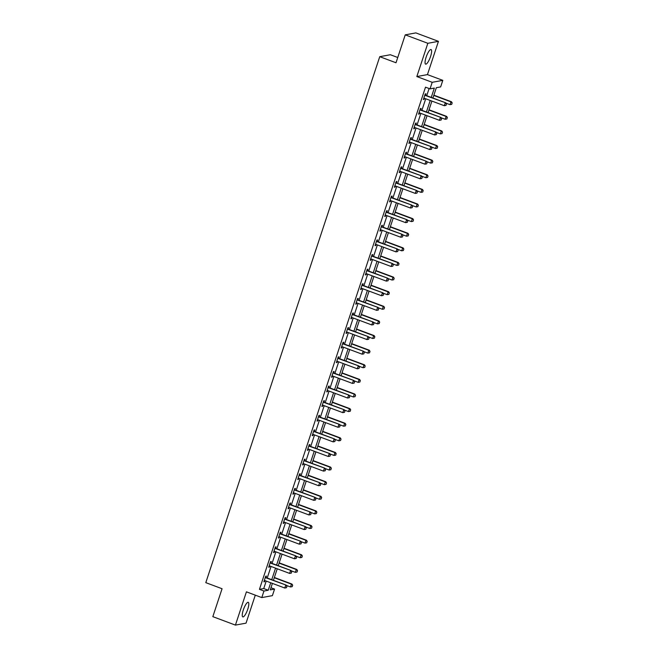 <?xml version="1.0" encoding="UTF-8"?>
<svg xmlns="http://www.w3.org/2000/svg" width="658" height="658" viewBox="0 0 658 658"><rect width="100%" height="100%" fill="white"/><g stroke="black" fill="none" stroke-linecap="round" stroke-linejoin="round"><path stroke-width="0.99" d="M247.77 609.193A7.781 1.974 110.5 0 0 248.255 602.317A7.781 1.974 110.5 0 0 243.296 610.015A7.781 1.974 110.5 0 0 242.802 616.891A7.781 1.974 110.5 0 0 247.77 609.193M430.579 56.432A7.781 1.974 110.5 0 0 431.064 49.556A7.781 1.974 110.5 0 0 426.104 57.254A7.781 1.974 110.5 0 0 425.611 64.13A7.781 1.974 110.5 0 0 430.579 56.432M270.964 587.734L274.567 589.083L272.396 595.638L261.785 597.587L263.948 591.032L268.25 590.234L270.726 582.766M397.753 57.501L390.359 54.737L379.748 56.687L205.798 582.651L222.067 588.729L212.83 616.653L235.424 625.1L246.034 623.151L255.296 595.161M379.748 56.687L396.009 62.765L405.246 34.849L415.856 32.9L438.45 41.347L427.832 43.296L416.835 76.558L432.199 82.308L442.809 80.358L440.638 86.914L436.336 87.703L432.923 98.026M416.835 76.558L427.445 74.609L438.45 41.347M427.445 74.609L442.809 80.358M405.246 34.849L427.832 43.296M431.245 97.392L434.329 88.073L430.028 88.863L425.512 87.169L259.433 589.338L263.735 588.548L266.21 581.08M267.222 578.012L271.038 566.464M272.058 563.396L275.875 551.848M276.886 548.78L280.711 537.232M281.723 534.164L285.539 522.616M286.559 519.549L290.375 508.001M291.387 504.933L295.212 493.385M296.223 490.317L300.04 478.769M301.06 475.701L304.876 464.153M305.888 461.085L309.712 449.537M310.724 446.469L314.54 434.922M315.56 431.854L319.377 420.306M320.388 417.238L324.213 405.69M325.225 402.622L329.041 391.074M330.061 388.006L333.877 376.458M334.889 373.399L338.714 361.842M339.725 358.783L343.542 347.235M344.562 344.167L348.378 332.619M349.39 329.551L353.214 318.003M354.226 314.935L358.042 303.387M359.062 300.319L362.879 288.772M363.89 285.704L367.715 274.156M368.727 271.088L372.543 259.54M373.563 256.472L377.379 244.924M378.391 241.856L382.216 230.308M383.227 227.24L387.044 215.692M388.064 212.624L391.88 201.077M392.892 198.009L396.716 186.461M397.728 183.393L401.544 171.845M402.564 168.777L406.381 157.229M407.392 154.169L411.217 142.613M412.229 139.554L416.045 128.006M417.065 124.938L420.881 113.39M421.893 110.322L425.718 98.774M426.729 95.706L429.106 88.517M425.496 95.155L425.948 93.781L425.233 93.913L423.374 99.531L424.089 99.399L424.459 98.297M420.659 109.771L421.12 108.397L420.404 108.529L418.546 114.147L419.261 114.015L419.623 112.913M415.831 124.387L416.284 123.005L415.568 123.145L413.709 128.762L414.425 128.631L414.787 127.529M410.995 138.994L411.447 137.621L410.732 137.752L408.873 143.378L409.589 143.247L409.959 142.144M406.167 153.61L406.619 152.237L405.904 152.368L404.045 157.994L404.76 157.862L405.122 156.76M401.331 168.226L401.783 166.852L401.067 166.984L399.209 172.61L399.924 172.478L400.286 171.376M396.494 182.842L396.947 181.468L396.231 181.6L394.372 187.226L395.088 187.094L395.458 185.992M391.666 197.458L392.119 196.084L391.403 196.216L389.544 201.841L390.26 201.71L390.622 200.608M386.83 212.073L387.282 210.7L386.567 210.831L384.708 216.457L385.424 216.326L385.785 215.224M381.994 226.689L382.446 225.316L381.73 225.447L379.872 231.065L380.587 230.933L380.957 229.839M377.166 241.305L377.618 239.931L376.902 240.063L375.044 245.681L375.759 245.549L376.121 244.455M372.329 255.921L372.782 254.547L372.066 254.679L370.207 260.297L370.923 260.165L371.285 259.071M367.493 270.537L367.945 269.163L367.23 269.295L365.371 274.912L366.087 274.781L366.457 273.687M362.665 285.153L363.117 283.779L362.402 283.911L360.543 289.528L361.258 289.397L361.62 288.303M357.829 299.768L358.281 298.395L357.565 298.526L355.707 304.144L356.422 304.012L356.784 302.919M352.992 314.384L353.445 313.011L352.729 313.142L350.87 318.76L351.586 318.628L351.956 317.526M348.164 329L348.617 327.626L347.901 327.758L346.042 333.376L346.758 333.244L347.12 332.142M343.328 343.616L343.78 342.242L343.065 342.374L341.206 347.992L341.921 347.86L342.283 346.758M338.492 358.232L338.944 356.85L338.228 356.981L336.37 362.607L337.085 362.476L337.455 361.374M333.664 372.839L334.116 371.466L333.4 371.597L331.542 377.223L332.257 377.092L332.619 375.989M328.827 387.455L329.28 386.082L328.564 386.213L326.705 391.839L327.421 391.707L327.783 390.605M323.991 402.071L324.443 400.697L323.728 400.829L321.869 406.455L322.584 406.323L322.955 405.221M319.163 416.687L319.615 415.313L318.9 415.445L317.041 421.071L317.756 420.939L318.118 419.837M314.327 431.303L314.779 429.929L314.063 430.061L312.205 435.686L312.92 435.555L313.282 434.453M309.49 445.918L309.943 444.545L309.227 444.676L307.368 450.302L308.084 450.171L308.454 449.069M304.662 460.534L305.115 459.161L304.399 459.292L302.54 464.91L303.256 464.778L303.618 463.684M299.826 475.15L300.278 473.776L299.563 473.908L297.704 479.526L298.419 479.394L298.781 478.3M294.99 489.766L295.442 488.392L294.726 488.524L292.868 494.142L293.583 494.01L293.953 492.916M290.162 504.382L290.614 503.008L289.898 503.14L288.039 508.757L288.755 508.626L289.117 507.532M285.325 518.998L285.778 517.624L285.062 517.756L283.203 523.373L283.919 523.242L284.281 522.148M280.489 533.613L280.941 532.24L280.226 532.371L278.367 537.989L279.082 537.857L279.453 536.755M275.661 548.229L276.113 546.856L275.398 546.987L273.539 552.605L274.254 552.473L274.616 551.371M270.825 562.845L271.277 561.471L270.561 561.603L268.703 567.221L269.418 567.089L269.78 565.987M265.988 577.461L266.441 576.087L265.725 576.219L263.866 581.837L264.582 581.705L264.952 580.603M261.785 597.587L246.421 591.838L235.424 625.1M259.433 589.338L263.948 591.032M430.028 88.863L432.199 82.308M272.404 583.391L270.265 589.872L274.567 589.083M431.911 101.085L428.095 112.633M427.075 115.701L423.259 127.249M422.247 130.317L418.422 141.865M417.411 144.933L413.594 156.481M412.574 159.549L408.758 171.096M407.746 174.164L403.922 185.712M402.91 188.78L399.093 200.328M398.074 203.396L394.257 214.944M393.245 218.012L389.421 229.56M388.409 232.628L384.593 244.176M383.573 247.244L379.756 258.791M378.745 261.859L374.92 273.407M373.909 276.475L370.092 288.023M369.072 291.091L365.256 302.639M364.244 305.707L360.419 317.255M359.408 320.314L355.591 331.871M354.572 334.93L350.755 346.478M349.743 349.546L345.919 361.094M344.907 364.162L341.091 375.71M340.071 378.778L336.254 390.326M335.243 393.394L331.418 404.941M330.406 408.009L326.59 419.557M325.57 422.625L321.754 434.173M320.742 437.241L316.917 448.789M315.906 451.857L312.089 463.405M311.07 466.473L307.253 478.021M306.241 481.088L302.417 492.636M301.405 495.704L297.589 507.252M296.569 510.32L292.752 521.868M291.741 524.936L287.916 536.484M286.904 539.544L283.088 551.1M282.068 554.159L278.252 565.707M277.24 568.775L273.415 580.323M271.738 579.698L275.562 568.15M276.574 565.082L280.39 553.534M281.41 550.466L285.227 538.918M286.238 535.851L290.063 524.303M291.075 521.235L294.891 509.687M295.911 506.619L299.727 495.071M300.739 492.011L304.564 480.455M305.575 477.395L309.392 465.848M310.411 462.78L314.228 451.232M315.24 448.164L319.064 436.616M320.076 433.548L323.892 422M324.912 418.932L328.729 407.384M329.74 404.316L333.565 392.768M334.577 389.701L338.393 378.153M339.413 375.085L343.229 363.537M344.241 360.469L348.066 348.921M349.077 345.853L352.894 334.305M353.914 331.237L357.73 319.689M358.742 316.621L362.566 305.073M363.578 302.006L367.394 290.458M368.414 287.39L372.231 275.842M373.242 272.774L377.067 261.226M378.079 258.166L381.895 246.61M382.915 243.55L386.731 232.003M387.743 228.935L391.568 217.387M392.579 214.319L396.396 202.771M397.416 199.703L401.232 188.155M402.244 185.087L406.068 173.539M407.08 170.471L410.896 158.923M411.916 155.856L415.733 144.308M416.744 141.24L420.569 129.692M421.581 126.624L425.397 115.076M426.417 112.008L430.233 100.46M263.735 588.548L268.25 590.234M423.497 99.177L424.089 99.399M418.661 113.793L419.261 114.015M413.824 128.409L414.425 128.631M408.996 143.025L409.589 143.247M404.16 157.64L404.76 157.862M399.324 172.248L399.924 172.478M394.496 186.864L395.088 187.094M389.659 201.48L390.26 201.71M384.823 216.095L385.424 216.326M379.995 230.711L380.587 230.933M375.159 245.327L375.759 245.549M370.322 259.943L370.923 260.165M365.494 274.559L366.087 274.781M360.658 289.175L361.258 289.397M355.822 303.79L356.422 304.012M350.994 318.406L351.586 318.628M346.157 333.022L346.758 333.244M341.321 347.638L341.921 347.86M336.493 362.254L337.085 362.476M331.657 376.87L332.257 377.092M326.82 391.485L327.421 391.707M321.992 406.093L322.584 406.323M317.156 420.709L317.756 420.939M312.32 435.325L312.92 435.555M307.492 449.94L308.084 450.171M302.655 464.556L303.256 464.778M297.819 479.172L298.419 479.394M292.991 493.788L293.583 494.01M288.155 508.404L288.755 508.626M283.318 523.02L283.919 523.242M278.49 537.635L279.082 537.857M273.654 552.251L274.254 552.473M268.818 566.867L269.418 567.089M263.99 581.483L264.582 581.705M446.001 105.403L446.461 103.997L446.001 105.403L444.29 105.716L424.41 98.281A0.995 0.954 -100.4 0 0 424.122 98.223L423.81 98.215M424.829 95.13L425.084 95.328A0.995 0.954 -100.4 0 0 425.339 95.476L445.737 102.812L446.461 103.997M424.961 94.727L425.594 95.229A0.995 0.954 -100.4 0 0 425.858 95.377L445.737 102.812M445.91 105.42L444.29 105.716L445.219 102.911L446.379 104.013M451.733 104.351L452.112 102.961L451.733 104.351L450.023 104.663L450.952 101.858L433.778 95.435M452.112 102.961L450.952 101.858L451.47 101.76L433.869 95.171M445.935 103.133L450.023 104.663L451.651 104.359M452.202 102.944L451.47 101.76M441.164 120.019L441.625 118.613L441.164 120.019L439.454 120.332L419.574 112.896A0.995 0.954 -100.4 0 0 419.286 112.839L418.981 112.831M420.001 109.746L420.248 109.944A0.995 0.954 -100.4 0 0 420.503 110.092L440.901 117.428L441.625 118.613M420.133 109.343L420.766 109.845A0.995 0.954 -100.4 0 0 421.021 109.993L440.901 117.428M441.082 120.027L439.454 120.332L440.383 117.527L441.543 118.629M436.328 134.627L436.797 133.229L436.328 134.627L434.625 134.948L414.746 127.512A0.995 0.954 -100.4 0 0 414.458 127.455L414.145 127.446M415.165 124.362L415.412 124.559A0.995 0.954 -100.4 0 0 415.675 124.699L436.065 132.044L436.797 133.229M415.297 123.959L415.93 124.461A0.995 0.954 -100.4 0 0 416.185 124.609L436.065 132.044M436.246 134.643L434.625 134.948L435.555 132.143L436.706 133.245M446.897 118.958L447.275 117.576L446.897 118.958L445.195 119.279L446.124 116.466L428.95 110.042M447.275 117.576L446.124 116.466L446.634 116.376L429.032 109.787M441.099 117.749L445.195 119.279L446.815 118.975M447.366 117.56L446.634 116.376M442.069 133.574L442.447 132.184L442.069 133.574L440.358 133.895L441.288 131.082L424.114 124.658M442.447 132.184L441.288 131.082L441.806 130.991L424.196 124.403M436.262 132.365L440.358 133.895L441.979 133.59M442.53 132.176L441.806 130.991M431.5 149.243L431.961 147.844L431.5 149.243L429.789 149.563L409.909 142.128A0.995 0.954 -100.4 0 0 409.621 142.07L409.309 142.062M410.329 138.978L410.584 139.175A0.995 0.954 -100.4 0 0 410.839 139.315L431.237 146.66L431.961 147.844M410.46 138.575L411.094 139.077A0.995 0.954 -100.4 0 0 411.357 139.225L431.237 146.66M431.409 149.259L429.789 149.563L430.719 146.75L431.878 147.853M426.664 163.858L427.124 162.46L426.664 163.858L424.953 164.179L405.073 156.744A0.995 0.954 -100.4 0 0 404.785 156.686L404.481 156.67M405.501 153.594L405.747 153.791A0.995 0.954 -100.4 0 0 406.002 153.931L426.4 161.276L427.124 162.46M405.632 153.191L406.266 153.692A0.995 0.954 -100.4 0 0 406.521 153.84L426.4 161.276M426.581 163.875L424.953 164.179L425.882 161.366L427.042 162.468M421.827 178.474L422.296 177.068L421.827 178.474L420.125 178.795L400.245 171.36A0.995 0.954 -100.4 0 0 399.957 171.302L399.645 171.286M400.664 168.209L400.911 168.399A0.995 0.954 -100.4 0 0 401.174 168.547L421.564 175.892L422.296 177.068M400.796 167.806L401.429 168.308A0.995 0.954 -100.4 0 0 401.693 168.456L421.564 175.892M421.745 178.491L420.125 178.795L421.054 175.982L422.206 177.084M437.233 148.19L437.611 146.8L437.233 148.19L435.522 148.511L436.451 145.698L419.278 139.274M437.611 146.8L436.451 145.698L436.97 145.607L419.368 139.019M431.434 146.981L435.522 148.511L437.151 148.206M437.702 146.783L436.97 145.607M432.396 162.806L432.775 161.416L432.396 162.806L430.694 163.126L431.623 160.313L414.45 153.89M432.775 161.416L431.623 160.313L432.133 160.223L414.532 153.635M426.598 161.597L430.694 163.126L432.314 162.822M432.865 161.399L432.133 160.223M427.568 177.421L428.029 176.015L427.568 177.421L425.858 177.742L426.787 174.929L409.613 168.506M427.947 176.031L426.787 174.929L427.305 174.839L409.695 168.251M421.762 176.212L425.858 177.742L427.478 177.438M428.029 176.015L427.305 174.839M422.732 192.037L423.11 190.647L422.732 192.037L421.021 192.358L421.951 189.545L404.777 183.121M423.11 190.647L421.951 189.545L422.469 189.455L404.867 182.866M416.933 190.828L421.021 192.358L422.65 192.054M423.201 190.631L422.469 189.455M417.896 206.653L418.274 205.263L417.896 206.653L416.193 206.974L417.123 204.161L399.949 197.737M418.274 205.263L417.123 204.161L417.633 204.07L400.031 197.482M412.097 205.444L416.193 206.974L417.814 206.67M418.365 205.247L417.633 204.07M413.068 221.269L413.528 219.862L413.068 221.269L411.357 221.59L412.286 218.777L395.113 212.353M413.446 219.879L412.286 218.777L412.805 218.678L395.195 212.098M407.261 220.06L411.357 221.59L412.977 221.285M413.528 219.862L412.805 218.678M408.231 235.885L408.61 234.495L408.231 235.885L406.521 236.206L407.45 233.393L390.276 226.969M408.61 234.495L407.45 233.393L407.968 233.294L390.367 226.714M402.433 234.676L406.521 236.206L408.149 235.901M408.7 234.478L407.968 233.294M403.395 250.501L403.773 249.111L403.395 250.501L401.693 250.821L402.622 248.008L385.448 241.585M403.773 249.111L402.622 248.008L403.132 247.91L385.53 241.33M397.596 249.283L401.693 250.821L403.313 250.517M403.864 249.094L403.132 247.91M398.567 265.116L399.028 263.71L398.567 265.116L396.856 265.437L397.786 262.624L380.612 256.201M398.945 263.726L397.786 262.624L398.304 262.526L380.694 255.946M392.76 263.899L396.856 265.437L398.477 265.133M399.028 263.71L398.304 262.526M393.731 279.732L394.109 278.342L393.731 279.732L392.02 280.045L392.949 277.24L375.776 270.816M394.109 278.342L392.949 277.24L393.468 277.141L375.866 270.561M387.932 278.515L392.02 280.045L393.649 279.749M394.2 278.326L393.468 277.141M388.894 294.348L389.273 292.958L388.894 294.348L387.192 294.661L388.121 291.856L370.947 285.432M389.273 292.958L388.121 291.856L388.631 291.757L371.03 285.177M383.096 293.131L387.192 294.661L388.812 294.365M389.363 292.942L388.631 291.757M384.066 308.964L384.527 307.557L384.066 308.964L382.356 309.276L383.285 306.472L366.111 300.048M384.445 307.574L383.285 306.472L383.803 306.373L366.193 299.793M378.26 307.747L382.356 309.276L383.976 308.98M384.527 307.557L383.803 306.373M379.23 323.58L379.608 322.19L379.23 323.58L377.519 323.892L378.449 321.088L361.275 314.664M379.608 322.19L378.449 321.088L378.967 320.989L361.365 314.401M373.431 322.362L377.519 323.892L379.148 323.588M379.699 322.173L378.967 320.989M374.394 338.187L374.772 336.806L374.394 338.187L372.691 338.508L373.621 335.703L356.447 329.28M374.772 336.806L373.621 335.703L374.131 335.605L356.529 329.016M368.595 336.978L372.691 338.508L374.312 338.204M374.863 336.789L374.131 335.605M369.566 352.803L369.944 351.413L369.566 352.803L367.855 353.124L368.784 350.311L351.611 343.887M369.944 351.413L368.784 350.311L369.303 350.221L351.693 343.632M363.759 351.594L367.855 353.124L369.475 352.82M370.026 351.405L369.303 350.221M364.729 367.419L365.108 366.029L364.729 367.419L363.019 367.74L363.948 364.927L346.774 358.503M365.108 366.029L363.948 364.927L364.466 364.836L346.865 358.248M358.931 366.21L363.019 367.74L364.647 367.435M365.198 366.012L364.466 364.836M359.893 382.035L360.271 380.645L359.893 382.035L358.191 382.356L359.12 379.543L341.946 373.119M360.271 380.645L359.12 379.543L359.63 379.452L342.028 372.864M354.094 380.826L358.191 382.356L359.811 382.051M360.362 380.628L359.63 379.452M355.065 396.651L355.526 395.244L355.065 396.651L353.354 396.971L354.284 394.158L337.11 387.735M355.443 395.261L354.284 394.158L354.802 394.068L337.192 387.48M349.258 395.442L353.354 396.971L354.975 396.667M355.526 395.244L354.802 394.068M350.229 411.266L350.607 409.876L350.229 411.266L348.518 411.587L349.447 408.774L332.274 402.351M350.607 409.876L349.447 408.774L349.966 408.684L332.364 402.096M344.43 410.057L348.518 411.587L350.146 411.283M350.698 409.86L349.966 408.684M416.999 193.09L417.46 191.684L416.999 193.09L415.288 193.411L395.409 185.975A0.995 0.954 -100.4 0 0 395.121 185.918L394.808 185.901M395.828 182.817L396.083 183.014A0.995 0.954 -100.4 0 0 396.338 183.163L416.736 190.507L417.46 191.684M395.96 182.422L396.593 182.924A0.995 0.954 -100.4 0 0 396.856 183.072L416.736 190.507M416.909 193.107L415.288 193.411L416.218 190.598L417.378 191.7M412.163 207.706L412.624 206.299L412.163 207.706L410.452 208.027L390.572 200.591A0.995 0.954 -100.4 0 0 390.284 200.534L389.98 200.517M391 197.433L391.247 197.63A0.995 0.954 -100.4 0 0 391.502 197.778L411.9 205.123L412.624 206.299M391.132 197.038L391.765 197.54A0.995 0.954 -100.4 0 0 392.02 197.688L411.9 205.123M412.081 207.722L410.452 208.027L411.382 205.214L412.541 206.316M407.327 222.322L407.796 220.915L407.327 222.322L405.624 222.643L385.744 215.207A0.995 0.954 -100.4 0 0 385.456 215.15L385.144 215.133M386.164 212.049L386.411 212.246A0.995 0.954 -100.4 0 0 386.674 212.394L407.063 219.739L407.796 220.915M386.295 211.654L386.929 212.156A0.995 0.954 -100.4 0 0 387.192 212.304L407.063 219.739M407.244 222.338L405.624 222.643L406.554 219.83L407.705 220.932M402.499 236.938L402.959 235.531L402.499 236.938L400.788 237.258L380.908 229.823A0.995 0.954 -100.4 0 0 380.62 229.765L380.308 229.749M381.327 226.665L381.582 226.862A0.995 0.954 -100.4 0 0 381.837 227.01L402.235 234.355L402.959 235.531M381.459 226.27L382.092 226.771A0.995 0.954 -100.4 0 0 382.356 226.92L402.235 234.355M402.408 236.954L400.788 237.258L401.717 234.445L402.877 235.548M397.662 251.553L398.131 250.147L397.662 251.553L395.952 251.874L376.072 244.439A0.995 0.954 -100.4 0 0 375.784 244.381L375.479 244.365M376.499 241.28L376.746 241.478A0.995 0.954 -100.4 0 0 377.001 241.626L397.399 248.963L398.131 250.147M376.631 240.886L377.264 241.387A0.995 0.954 -100.4 0 0 377.519 241.527L397.399 248.963M397.58 251.57L395.952 251.874L396.881 249.061L398.041 250.163M392.826 266.169L393.295 264.763L392.826 266.169L391.123 266.49L371.244 259.055A0.995 0.954 -100.4 0 0 370.956 258.997L370.643 258.981M371.663 255.896L371.91 256.094A0.995 0.954 -100.4 0 0 372.173 256.242L392.563 263.578L393.295 264.763M371.795 255.501L372.428 256.003A0.995 0.954 -100.4 0 0 372.691 256.143L392.563 263.578M392.744 266.186L391.123 266.49L392.053 263.677L393.204 264.779M387.998 280.785L388.459 279.379L387.998 280.785L386.287 281.106L366.407 273.67A0.995 0.954 -100.4 0 0 366.119 273.605L365.807 273.596M366.827 270.512L367.082 270.709A0.995 0.954 -100.4 0 0 367.337 270.857L387.735 278.194L388.459 279.379M366.958 270.117L367.592 270.619A0.995 0.954 -100.4 0 0 367.855 270.759L387.735 278.194M387.907 280.801L386.287 281.106L387.217 278.293L388.376 279.395M383.162 295.401L383.63 293.994L383.162 295.401L381.451 295.722L361.571 288.286A0.995 0.954 -100.4 0 0 361.283 288.22L360.979 288.212M361.999 285.128L362.245 285.325A0.995 0.954 -100.4 0 0 362.5 285.473L382.898 292.81L383.63 293.994M362.13 284.733L362.764 285.227A0.995 0.954 -100.4 0 0 363.019 285.375L382.898 292.81M383.079 295.417L381.451 295.722L382.38 292.909L383.54 294.011M378.325 310.017L378.794 308.61L378.325 310.017L376.623 310.329L356.743 302.894A0.995 0.954 -100.4 0 0 356.455 302.836L356.142 302.828M357.162 299.744L357.409 299.941A0.995 0.954 -100.4 0 0 357.672 300.089L378.062 307.426L378.794 308.61M357.294 299.349L357.927 299.842A0.995 0.954 -100.4 0 0 358.191 299.99L378.062 307.426M378.243 310.033L376.623 310.329L377.552 307.525L378.704 308.627M373.497 324.633L373.958 323.226L373.497 324.633L371.786 324.945L351.907 317.51A0.995 0.954 -100.4 0 0 351.619 317.452L351.306 317.444M352.326 314.359L352.581 314.557A0.995 0.954 -100.4 0 0 352.836 314.705L373.234 322.042L373.958 323.226M352.458 313.956L353.091 314.458A0.995 0.954 -100.4 0 0 353.354 314.606L373.234 322.042M373.407 324.649L371.786 324.945L372.716 322.14L373.876 323.243M368.661 339.248L369.13 337.842L368.661 339.248L366.95 339.561L347.07 332.125A0.995 0.954 -100.4 0 0 346.782 332.068L346.478 332.06M347.498 328.975L347.745 329.173A0.995 0.954 -100.4 0 0 348 329.321L368.398 336.657L369.13 337.842M347.63 328.572L348.263 329.074A0.995 0.954 -100.4 0 0 348.518 329.222L368.398 336.657M368.579 339.265L366.95 339.561L367.88 336.756L369.039 337.858M363.825 353.864L364.293 352.458L363.825 353.864L362.122 354.177L342.242 346.741A0.995 0.954 -100.4 0 0 341.954 346.684L341.642 346.676M342.662 343.591L342.908 343.789A0.995 0.954 -100.4 0 0 343.172 343.937L363.561 351.273L364.293 352.458M342.793 343.188L343.427 343.69A0.995 0.954 -100.4 0 0 343.69 343.838L363.561 351.273M363.742 353.872L362.122 354.177L363.051 351.372L364.203 352.474M358.997 368.472L359.457 367.074L358.997 368.472L357.286 368.793L337.406 361.357A0.995 0.954 -100.4 0 0 337.118 361.3L336.806 361.291M337.825 358.207L338.08 358.404A0.995 0.954 -100.4 0 0 338.335 358.544L358.733 365.889L359.457 367.074M337.957 357.804L338.59 358.306A0.995 0.954 -100.4 0 0 338.854 358.454L358.733 365.889M358.906 368.488L357.286 368.793L358.215 365.98L359.375 367.09M354.16 383.088L354.629 381.689L354.16 383.088L352.449 383.408L332.57 375.973A0.995 0.954 -100.4 0 0 332.282 375.915L331.977 375.907M332.997 372.823L333.244 373.02A0.995 0.954 -100.4 0 0 333.499 373.16L353.897 380.505L354.629 381.689M333.129 372.42L333.762 372.921A0.995 0.954 -100.4 0 0 334.017 373.07L353.897 380.505M354.078 383.104L352.449 383.408L353.379 380.595L354.539 381.698M349.324 397.703L349.793 396.297L349.324 397.703L347.621 398.024L327.742 390.589A0.995 0.954 -100.4 0 0 327.454 390.531L327.141 390.515M328.161 387.439L328.408 387.636A0.995 0.954 -100.4 0 0 328.671 387.776L349.061 395.121L349.793 396.297M328.293 387.036L328.926 387.537A0.995 0.954 -100.4 0 0 329.189 387.685L349.061 395.121M349.242 397.72L347.621 398.024L348.551 395.211L349.702 396.313M344.496 412.319L344.957 410.913L344.496 412.319L342.785 412.64L322.905 405.205A0.995 0.954 -100.4 0 0 322.617 405.147L322.305 405.131M323.325 402.054L323.58 402.244A0.995 0.954 -100.4 0 0 323.835 402.392L344.233 409.737L344.957 410.913M323.456 401.651L324.09 402.153A0.995 0.954 -100.4 0 0 324.353 402.301L344.233 409.737M344.405 412.336L342.785 412.64L343.715 409.827L344.874 410.929M339.66 426.935L340.128 425.529L339.66 426.935L337.949 427.256L318.069 419.82A0.995 0.954 -100.4 0 0 317.781 419.763L317.477 419.746M318.497 416.662L318.743 416.859A0.995 0.954 -100.4 0 0 318.998 417.007L339.396 424.352L340.128 425.529M318.628 416.267L319.262 416.769A0.995 0.954 -100.4 0 0 319.517 416.917L339.396 424.352M339.577 426.952L337.949 427.256L338.878 424.443L340.038 425.545M334.823 441.551L335.292 440.144L334.823 441.551L333.121 441.872L313.241 434.436A0.995 0.954 -100.4 0 0 312.953 434.379L312.64 434.362M313.66 431.278L313.907 431.475A0.995 0.954 -100.4 0 0 314.17 431.623L334.56 438.968L335.292 440.144M313.792 430.883L314.425 431.385A0.995 0.954 -100.4 0 0 314.689 431.533L334.56 438.968M334.741 441.567L333.121 441.872L334.05 439.059L335.202 440.161M329.995 456.167L330.456 454.76L329.995 456.167L328.284 456.488L308.405 449.052A0.995 0.954 -100.4 0 0 308.117 448.995L307.804 448.978M308.824 445.894L309.079 446.091A0.995 0.954 -100.4 0 0 309.334 446.239L329.732 453.584L330.456 454.76M308.956 445.499L309.589 446.001A0.995 0.954 -100.4 0 0 309.852 446.149L329.732 453.584M329.905 456.183L328.284 456.488L329.214 453.675L330.374 454.777M325.159 470.783L325.628 469.376L325.159 470.783L323.448 471.103L303.568 463.668A0.995 0.954 -100.4 0 0 303.28 463.61L302.976 463.594M303.996 460.51L304.243 460.707A0.995 0.954 -100.4 0 0 304.498 460.855L324.896 468.2L325.628 469.376M304.128 460.115L304.761 460.616A0.995 0.954 -100.4 0 0 305.016 460.756L324.896 468.2M325.077 470.799L323.448 471.103L324.378 468.29L325.537 469.393M320.323 485.398L320.791 483.992L320.323 485.398L318.62 485.719L298.74 478.284A0.995 0.954 -100.4 0 0 298.452 478.226L298.14 478.21M299.16 475.125L299.406 475.323A0.995 0.954 -100.4 0 0 299.67 475.471L320.059 482.808L320.791 483.992M299.291 474.731L299.925 475.232A0.995 0.954 -100.4 0 0 300.188 475.372L320.059 482.808M320.24 485.415L318.62 485.719L319.549 482.906L320.701 484.008M315.495 500.014L315.955 498.608L315.495 500.014L313.784 500.335L293.904 492.9A0.995 0.954 -100.4 0 0 293.616 492.842L293.304 492.826M294.323 489.741L294.578 489.939A0.995 0.954 -100.4 0 0 294.833 490.087L315.231 497.423L315.955 498.608M294.455 489.346L295.088 489.848A0.995 0.954 -100.4 0 0 295.352 489.988L315.231 497.423M315.404 500.031L313.784 500.335L314.713 497.522L315.873 498.624M310.658 514.63L311.127 513.224L310.658 514.63L308.947 514.951L289.068 507.515A0.995 0.954 -100.4 0 0 288.78 507.45L288.475 507.441M289.495 504.357L289.742 504.554A0.995 0.954 -100.4 0 0 289.997 504.702L310.395 512.039L311.127 513.224M289.627 503.962L290.26 504.456A0.995 0.954 -100.4 0 0 290.515 504.604L310.395 512.039M310.576 514.646L308.947 514.951L309.877 512.138L311.037 513.24M305.822 529.246L306.291 527.839L305.822 529.246L304.119 529.558L284.24 522.123A0.995 0.954 -100.4 0 0 283.952 522.065L283.639 522.057M284.659 518.973L284.906 519.17A0.995 0.954 -100.4 0 0 285.169 519.318L305.559 526.655L306.291 527.839M284.791 518.578L285.424 519.072A0.995 0.954 -100.4 0 0 285.687 519.22L305.559 526.655M305.74 529.262L304.119 529.558L305.049 526.754L306.2 527.856M300.994 543.862L301.454 542.455L300.994 543.862L299.283 544.174L279.403 536.739A0.995 0.954 -100.4 0 0 279.115 536.681L278.803 536.673M279.823 533.589L280.078 533.786A0.995 0.954 -100.4 0 0 280.333 533.934L300.731 541.271L301.454 542.455M279.954 533.186L280.588 533.687A0.995 0.954 -100.4 0 0 280.851 533.835L300.731 541.271M300.903 543.878L299.283 544.174L300.212 541.37L301.372 542.472M345.392 425.882L345.771 424.492L345.392 425.882L343.69 426.203L344.619 423.39L327.445 416.966M345.771 424.492L344.619 423.39L345.129 423.3L327.528 416.711M339.594 424.673L343.69 426.203L345.31 425.899M345.861 424.476L345.129 423.3M340.564 440.498L341.025 439.092L340.564 440.498L338.854 440.819L339.783 438.006L322.609 431.582M340.943 439.108L339.783 438.006L340.301 437.915L322.691 431.327M334.757 439.289L338.854 440.819L340.474 440.515M341.025 439.092L340.301 437.915M335.728 455.114L336.106 453.724L335.728 455.114L334.017 455.435L334.947 452.622L317.773 446.198M336.106 453.724L334.947 452.622L335.465 452.523L317.863 445.943M329.929 453.905L334.017 455.435L335.646 455.13M336.197 453.707L335.465 452.523M330.892 469.73L331.27 468.34L330.892 469.73L329.189 470.051L330.119 467.238L312.945 460.814M331.27 468.34L330.119 467.238L330.637 467.139L313.027 460.559M325.093 468.521L329.189 470.051L330.81 469.746M331.361 468.323L330.637 467.139M326.064 484.346L326.524 482.939L326.064 484.346L324.353 484.666L325.282 481.853L308.109 475.43M326.442 482.956L325.282 481.853L325.8 481.755L308.191 475.175M320.257 483.128L324.353 484.666L325.973 484.362M326.524 482.939L325.8 481.755M321.227 498.961L321.606 497.571L321.227 498.961L319.517 499.282L320.446 496.469L303.272 490.045M321.606 497.571L320.446 496.469L320.964 496.371L303.363 489.791M315.429 497.744L319.517 499.282L321.145 498.978M321.696 497.555L320.964 496.371M316.391 513.577L316.769 512.187L316.391 513.577L314.689 513.89L315.618 511.085L298.444 504.661M316.769 512.187L315.618 511.085L316.136 510.986L298.526 504.406M310.592 512.36L314.689 513.89L316.309 513.594M316.86 512.171L316.136 510.986M311.563 528.193L312.024 526.787L311.563 528.193L309.852 528.506L310.782 525.701L293.608 519.277M311.941 526.803L310.782 525.701L311.3 525.602L293.69 519.022M305.756 526.976L309.852 528.506L311.473 528.21M312.024 526.787L311.3 525.602M306.727 542.809L307.105 541.419L306.727 542.809L305.016 543.121L305.945 540.317L288.772 533.893M307.105 541.419L305.945 540.317L306.464 540.218L288.862 533.63M300.928 541.592L305.016 543.121L306.644 542.825M307.196 541.402L306.464 540.218M296.158 558.477L296.626 557.071L296.158 558.477L294.447 558.79L274.567 551.355A0.995 0.954 -100.4 0 0 274.279 551.297L273.975 551.289M274.995 548.204L275.241 548.402A0.995 0.954 -100.4 0 0 275.496 548.55L295.894 555.887L296.626 557.071M275.126 547.801L275.76 548.303A0.995 0.954 -100.4 0 0 276.015 548.451L295.894 555.887M296.075 558.494L294.447 558.79L295.376 555.985L296.536 557.087M301.89 557.425L302.269 556.035L301.89 557.425L300.188 557.737L301.117 554.933L283.943 548.509M302.269 556.035L301.117 554.933L301.635 554.834L284.026 548.246M296.092 556.207L300.188 557.737L301.808 557.433M302.359 556.018L301.635 554.834M291.321 573.093L291.79 571.687L291.321 573.093L289.619 573.406L269.739 565.97A0.995 0.954 -100.4 0 0 269.451 565.913L269.138 565.905M270.158 562.82L270.405 563.018A0.995 0.954 -100.4 0 0 270.668 563.166L291.058 570.502L291.79 571.687M270.29 562.417L270.923 562.919A0.995 0.954 -100.4 0 0 271.186 563.067L291.058 570.502M291.239 573.102L289.619 573.406L290.548 570.601L291.7 571.703M297.062 572.032L297.523 570.634L297.062 572.032L295.352 572.353L296.281 569.54L279.107 563.125M297.441 570.65L296.281 569.54L296.799 569.45L279.189 562.861M291.255 570.823L295.352 572.353L296.972 572.049M297.523 570.634L296.799 569.45M286.493 587.709L286.954 586.303L286.493 587.709L284.782 588.022L264.903 580.586A0.995 0.954 -100.4 0 0 264.615 580.529L264.302 580.52M265.322 577.436L265.577 577.634A0.995 0.954 -100.4 0 0 265.832 577.782L286.23 585.118L286.954 586.303M265.454 577.033L266.087 577.535A0.995 0.954 -100.4 0 0 266.35 577.683L286.23 585.118M286.403 587.717L284.782 588.022L285.712 585.217L286.872 586.319M292.226 586.648L292.604 585.258L292.226 586.648L290.515 586.969L291.445 584.156L274.271 577.732M292.604 585.258L291.445 584.156L291.963 584.065L274.361 577.477M286.427 585.439L290.515 586.969L292.144 586.665M292.695 585.25L291.963 584.065M425.339 95.476L425.858 95.377M425.084 95.328L425.594 95.229M420.503 110.092L421.021 109.993M420.248 109.944L420.766 109.845M415.675 124.699L416.185 124.609M415.412 124.559L415.93 124.461M410.839 139.315L411.357 139.225M410.584 139.175L411.094 139.077M406.002 153.931L406.521 153.84M405.747 153.791L406.266 153.692M401.174 168.547L401.693 168.456M400.911 168.399L401.429 168.308M396.338 183.163L396.856 183.072M396.083 183.014L396.593 182.924M391.502 197.778L392.02 197.688M391.247 197.63L391.765 197.54M386.674 212.394L387.192 212.304M386.411 212.246L386.929 212.156M381.837 227.01L382.356 226.92M381.582 226.862L382.092 226.771M377.001 241.626L377.519 241.527M376.746 241.478L377.264 241.387M372.173 256.242L372.691 256.143M371.91 256.094L372.428 256.003M367.337 270.857L367.855 270.759M367.082 270.709L367.592 270.619M362.5 285.473L363.019 285.375M362.245 285.325L362.764 285.227M357.672 300.089L358.191 299.99M357.409 299.941L357.927 299.842M352.836 314.705L353.354 314.606M352.581 314.557L353.091 314.458M348 329.321L348.518 329.222M347.745 329.173L348.263 329.074M343.172 343.937L343.69 343.838M342.908 343.789L343.427 343.69M338.335 358.544L338.854 358.454M338.08 358.404L338.59 358.306M333.499 373.16L334.017 373.07M333.244 373.02L333.762 372.921M328.671 387.776L329.189 387.685M328.408 387.636L328.926 387.537M323.835 402.392L324.353 402.301M323.58 402.244L324.09 402.153M318.998 417.007L319.517 416.917M318.743 416.859L319.262 416.769M314.17 431.623L314.689 431.533M313.907 431.475L314.425 431.385M309.334 446.239L309.852 446.149M309.079 446.091L309.589 446.001M304.498 460.855L305.016 460.756M304.243 460.707L304.761 460.616M299.67 475.471L300.188 475.372M299.406 475.323L299.925 475.232M294.833 490.087L295.352 489.988M294.578 489.939L295.088 489.848M289.997 504.702L290.515 504.604M289.742 504.554L290.26 504.456M285.169 519.318L285.687 519.22M284.906 519.17L285.424 519.072M280.333 533.934L280.851 533.835M280.078 533.786L280.588 533.687M275.496 548.55L276.015 548.451M275.241 548.402L275.76 548.303M270.668 563.166L271.186 563.067M270.405 563.018L270.923 562.919M265.832 577.782L266.35 577.683M265.577 577.634L266.087 577.535"/></g></svg>
